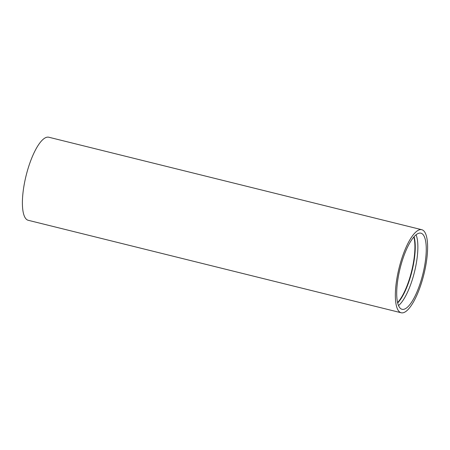 <?xml version="1.0" encoding="UTF-8"?>
<svg xmlns="http://www.w3.org/2000/svg" width="450" height="450" viewBox="0 0 450 450"><rect width="100%" height="100%" fill="white"/><g stroke="black" fill="none" stroke-linecap="round" stroke-linejoin="round"><path stroke-width="0.67" d="M401.181 312.767L28.226 220.292A42.784 12.803 -76.1 0 1 25.566 177.891A42.784 12.803 -76.1 0 1 47.441 137.143A42.784 12.803 -76.1 0 1 48.819 137.233L421.774 229.708A42.784 12.803 -76.1 0 1 424.434 272.109A42.784 12.803 -76.1 0 1 402.559 312.857A42.784 12.803 -76.1 0 1 401.181 312.767A42.784 12.803 -76.1 0 1 398.526 270.36A42.784 12.803 -76.1 0 1 420.401 229.612A42.784 12.803 -76.1 0 1 421.774 229.708M419.659 233.089A39.212 11.734 103.9 0 0 399.611 270.433A39.212 11.734 103.9 0 0 402.041 309.296A39.212 11.734 103.9 0 0 403.301 309.381A39.212 11.734 103.9 0 0 423.349 272.036A39.212 11.734 103.9 0 0 420.919 233.173A39.212 11.734 103.9 0 0 419.659 233.089M416.059 234.816A39.212 11.734 -76.1 0 1 414.473 271.98A39.212 11.734 -76.1 0 1 398.509 305.578M397.569 302.597A38.256 11.447 103.9 0 0 411.598 271.266A38.256 11.447 103.9 0 0 413.831 237.009M414.084 236.722A38.318 11.464 -76.1 0 1 411.936 271.35A38.318 11.464 -76.1 0 1 397.659 302.963"/></g></svg>
